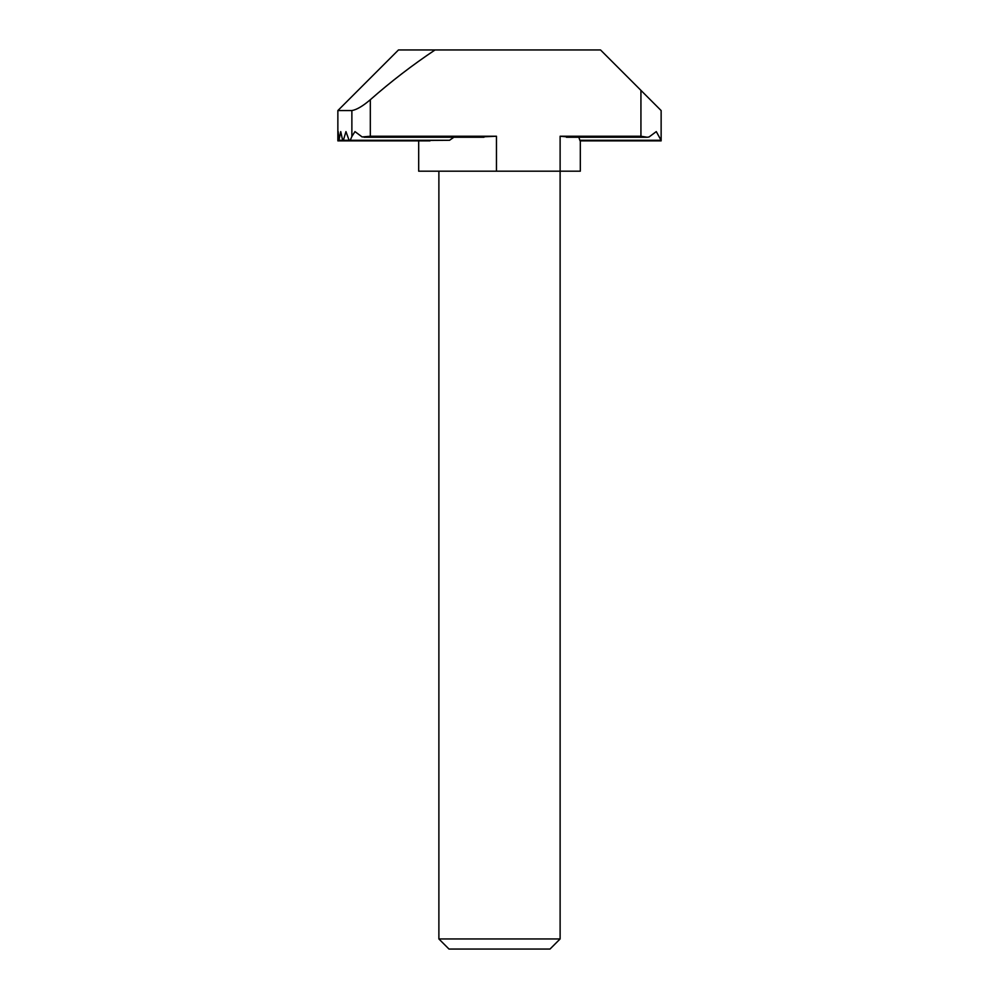 <?xml version="1.0" encoding="UTF-8"?>
<svg xmlns="http://www.w3.org/2000/svg" width="999" height="999" viewBox="0 0 999 999"><rect width="100%" height="100%" fill="white"/><g stroke="black" fill="none" stroke-linecap="round" stroke-linejoin="round"><path stroke-width="1.5" d="M560.114 938.948L550.012 949.05L448.988 949.05L438.886 938.948L560.114 938.948L560.114 171.179L418.681 171.179L418.681 140.871L337.862 140.871L338.174 131.606L338.961 140.285L340.734 131.606L342.632 140.285L343.369 140.285L345.954 131.606L349.088 140.285L350.249 140.285L351.873 136.513L351.873 110.564L337.862 110.564L337.862 140.871L337.862 110.564L398.476 49.95L435.04 49.95C412.35 65.11 390.771 81.693 370.317 99.713L370.317 136.239L496.466 136.239L480.182 136.95M438.886 938.948L438.886 171.179M661.138 140.285L661.138 110.564L661.138 140.871L580.319 140.871L580.319 171.179L560.114 171.179L560.114 136.239L640.933 136.239L647.24 137.25L649.1 136.95L656.281 131.606L661.076 140.285L580.257 140.285M337.874 140.285L449.55 140.285L349.662 140.871M578.883 137.25L579.82 140.285M370.317 136.239L362.15 136.95L354.97 131.606L351.873 136.513M453.846 137.25L449.55 140.285M640.933 136.239L640.933 90.36L600.524 49.95L435.04 49.95M640.933 90.36L661.138 110.564M351.873 110.564C356.668 109.74 362.824 106.119 370.317 99.713M568.281 136.95L560.114 136.239M496.466 171.179L496.466 136.239M339.136 140.871L421.353 140.871M342.994 140.871L430.007 140.871M580.094 140.871L660.913 140.871M566.421 137.25L647.24 137.25M364.011 137.25L483.978 137.25"/></g></svg>
